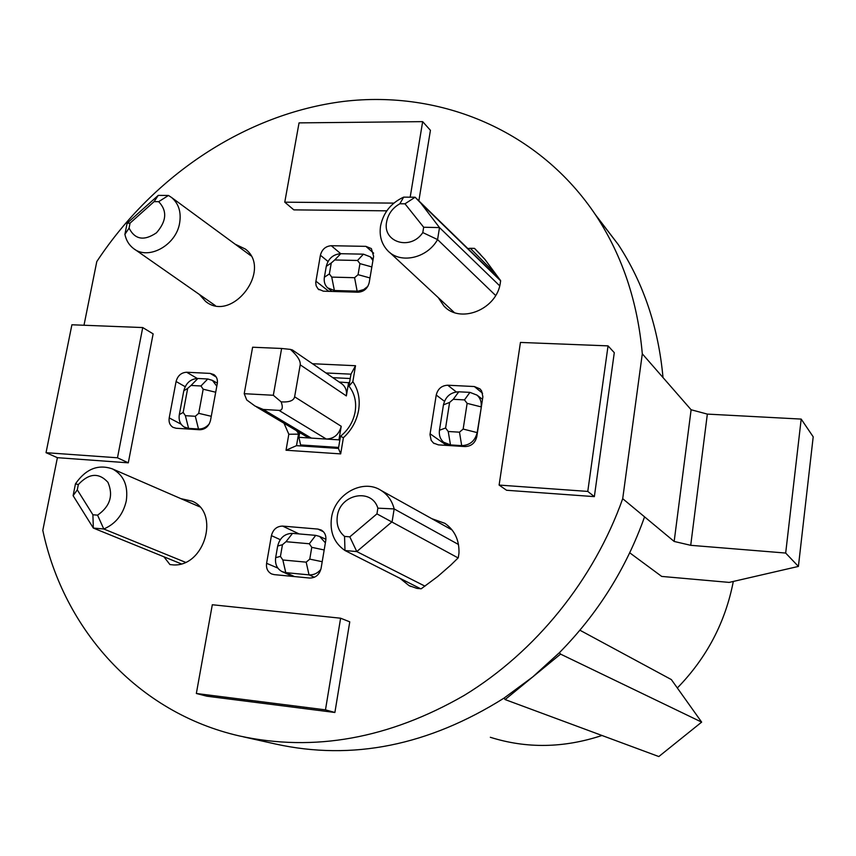 <?xml version="1.0" encoding="UTF-8"?>
<svg xmlns="http://www.w3.org/2000/svg" width="856" height="856" viewBox="0 0 856 856"><rect width="100%" height="100%" fill="white"/><g stroke="black" fill="none" stroke-linecap="round" stroke-linejoin="round"><path stroke-width="1.28" d="M296.572 430.718L298.594 433.628L296.508 445.666L338.452 448.416L340.495 436.26C348.424 429.851 353.314 421.676 355.165 411.725C356.642 401.774 354.566 393.246 348.948 386.152L352.843 381.637C358.343 389.844 360.269 399.356 358.621 410.174C356.663 420.97 351.591 430.151 343.406 437.694L340.677 453.894L286.032 450.235L288.825 434.249L284.021 423.26M288.825 434.249L299.45 434.131M431.831 518.683L444.917 523.348C454.686 530.228 459.372 540.157 458.976 553.147L458.27 557.78L450.791 565.088L437.726 576.495L421.184 588.8L416.872 588.382L409.008 585.6L399.977 578.314M467.879 248.572L470.319 248.294L494.308 272.583L492.703 272.732M163.935 556.796L169.948 564.575L173.779 564.949C204.777 566.298 220.035 512.701 192.193 501.167L180.873 498.652M560.552 654.112L559.46 652.625L532.764 676.903L504.056 698.089L505.115 699.577L560.552 654.112L701.653 722.122L671.35 679.578L579.919 630.219M505.115 699.577L658.82 756.554L701.653 722.122M595.423 214.685L618.332 244.656C643.562 283.272 658.446 327.57 663.004 377.55L642.3 353.817C637.709 301.922 622.419 256.051 596.407 216.183C539.687 130.476 440.701 89.762 343.47 101.436C245.972 113.72 153.759 175.159 96.792 261.572L83.995 325.248M57.395 457.682L46.031 452.685L71.904 324.777L142.727 327.559L153.128 333.861L128.293 462.829L57.395 457.682L42.8 530.367C63.676 629.385 137.463 712.706 239.487 735.967C314.056 752.189 388.956 738.664 464.209 695.404C535.674 651.812 593.968 579.673 622.708 498.695L644.568 516.853C626.26 568.32 597.895 613.57 559.46 652.625M480.537 254.51L474.513 248.379L484.945 259.421L500.653 280.693L499.99 285.037C494.715 310.546 459.629 323.504 443.986 306.084L438.283 297.642M622.708 498.695L642.3 353.817M644.568 516.853L674.164 541.452L691.113 409.757L707.345 414.101L801.195 419.087L813.2 436.828L798.402 566.426L729.173 582.401L661.688 576.42L629.727 552.805M663.004 377.55L691.113 409.757M504.056 698.089C428.482 745.597 352.276 760.909 275.461 744.003L243.489 736.866M476.803 436.646L482.88 396.777L481.618 390.903L479.991 388.881L474.331 386.538L447.752 385.221C441.653 385.542 437.812 388.817 436.228 395.044L429.99 434.57L431.167 440.359L433.489 443.055L438.368 444.874L465.086 446.565C471.303 446.308 475.208 443.001 476.803 436.646M470.319 248.294L474.513 248.379M365.897 246.357L331.272 245.715C325.601 246.196 321.984 249.364 320.401 255.227L315.725 282.512L316.142 285.754L318.047 288.932L323.386 291.19L358.129 292.206C363.928 291.768 367.62 288.568 369.204 282.587L373.623 256.329L371.354 248.572L365.897 246.357L373.655 253.183M274.188 574.622L309.679 578.046C315.618 577.971 319.406 574.761 321.075 568.416L325.794 540.371C326.361 535.685 324.841 532.25 321.257 530.046L317.983 529.083L282.608 526.087C276.809 526.226 273.085 529.404 271.427 535.621L266.591 563.302C265.991 568.298 267.661 571.851 271.609 573.948L274.188 574.622M176.079 381.498L169.21 417.899C168.579 422.169 169.841 425.314 172.987 427.337L176.143 428.257L199.769 429.755C205.28 429.498 208.864 426.384 210.512 420.414L217.285 383.649C217.863 379.657 216.739 376.64 213.904 374.596L210.191 373.409L186.661 372.242C181.247 372.563 177.716 375.645 176.079 381.498L185.174 386.698M235.165 244.206L245.362 249.053C272.775 269.554 232.233 323.087 205.686 301.505L199.32 294.421M142.727 327.559L117.475 457.789L46.031 452.685M490.328 737.284C526.547 748.711 563.772 748.112 601.982 735.486M677.331 687.978C706.714 657.857 725.374 622.355 733.314 581.449M801.195 419.087L785.68 553.051L798.402 566.426M785.68 553.051L690.717 545.315L707.345 414.101M674.164 541.452L690.717 545.315M312.461 363.725L355.518 365.715L352.843 381.637M418.851 200.85L430.429 130.326L422.661 121.638L299.044 122.879L284.77 202.177L393.856 203.107M284.77 202.177L293.822 209.87L386.805 210.833M499.112 485.074L506.57 490.263L594.353 496.63L614.287 352.672L608.049 345.877L520.448 342.432L499.112 485.074L587.772 491.419L608.049 345.877M196.345 693.488L206.895 696.206L334.889 712.481L349.762 621.841L340.613 618.214L212.309 604.743L196.345 693.488L325.473 709.859L340.613 618.214M128.293 462.829L117.475 457.789M334.889 712.481L325.473 709.859M594.353 496.63L587.772 491.419M410.185 197.18L422.661 121.638M348.948 386.152L350.971 374.168L325.954 372.959M296.508 445.666L286.032 450.235M338.452 448.416L340.677 453.894M340.495 436.26L343.406 437.694M355.518 365.715L350.971 374.168M337.339 516.072C336.194 524.578 338.591 531.351 344.54 536.402L349.804 536.851L376.94 513.878L377.87 508.164C371.75 487.663 340.003 494.051 337.339 516.072M377.87 508.164L394.167 508.924L392.101 521.732L356.781 551.574L344.989 550.526C334.161 543.036 329.667 532.122 331.507 517.773C334.707 494.115 362.912 478.365 381.048 490.413C387.704 494.618 392.08 500.792 394.167 508.924L458.495 544.502M420.606 588.746L344.989 550.526L344.54 536.402M422.8 232.575L423.666 227.236L404.984 203.814L399.859 203.771C392.647 207.848 388.239 213.84 386.645 221.747C382.172 242.259 410.613 251.043 422.8 232.575L437.577 239.584C426.898 258.726 399.591 264.322 387.297 250.209C381.391 243.618 379.155 235.496 380.588 225.845C383.402 212.523 391.096 202.958 403.647 197.137L415.117 197.222L500.3 280.137M168.471 195.457L171.617 197.533C178.722 203.642 181.386 212.149 179.621 223.074C176.122 245.522 147.885 260.748 133.29 248.326C128.924 244.912 126.132 240.247 124.901 234.351L127.116 223.213L158.253 195.382L168.471 195.457L158.67 201.674L154.112 201.631L130.059 223.127L129.074 228.113C134.948 239.637 144.086 241.199 156.488 232.789C166.631 221.126 167.359 210.747 158.67 201.674M97.563 515.162C110.082 506.41 113.538 495.464 107.952 482.324C98.847 472.384 88.971 473.133 78.335 484.56L77.286 489.857L92.897 514.766L97.563 515.162L103.79 528.997L93.336 528.066L73.113 495.678L75.456 483.843C85.782 468.938 98.108 463.963 112.468 468.917C123.778 475.101 128.379 485.78 126.271 500.963C123.104 514.542 115.614 523.883 103.79 528.997L185.442 562.285M367.845 286.353L363.661 289.585L357.979 291.168L334.386 290.516L327.58 287.819C324.809 285.134 323.739 281.603 324.381 277.216L326.275 266.334C328.33 258.523 333.145 254.307 340.72 253.708L363.425 254.168L370.359 256.854L372.916 260.513M404.984 203.814L415.117 197.222L421.024 203.375L439.502 227.589L499.776 285.883M423.666 227.236L439.502 227.589L437.577 239.584L495.645 295.491M481.329 407.039L477.199 432.515C475.08 440.926 469.912 445.291 461.694 445.634L450.491 444.927L443.579 442.188C440.209 439.192 438.828 435.212 439.449 430.247L443.451 404.845C445.527 396.542 450.63 392.198 458.773 391.802L469.933 392.369L477.006 395.119C480.323 398.061 481.693 401.988 481.125 406.889L467.13 403.358L464.476 399.902L453.263 399.303L449.603 402.416L445.591 428.011L448.223 431.499L459.479 432.173L463.16 429.059L467.13 403.358M376.94 513.878L458.12 557.93M349.804 536.851L356.781 551.574L424.983 586.167M320.872 569.347C317.651 573.274 313.692 575.114 309.027 574.868L285.776 572.643L281.956 571.562C276.97 568.748 274.872 564.104 275.664 557.63L277.676 546.021C279.837 537.739 284.791 533.513 292.538 533.363L315.725 535.364L319.652 536.445L325.376 542.843M92.897 514.766L93.336 528.066L181.237 563.837M209.281 423.891C206.243 427.39 202.647 429.102 198.496 429.006L188.588 428.375L184.094 426.984C180.102 424.309 178.519 420.2 179.321 414.636L183.805 390.775C185.945 382.964 190.631 378.866 197.886 378.47L207.762 378.983L212.384 380.374L216.814 386.184M198.71 413.341L203.182 389.213L200.957 385.981L191.038 385.457L187.678 388.378L183.173 412.41L185.377 415.684L195.329 416.284L198.71 413.341L211.272 416.294M309.316 543.763L286 541.698L282.459 544.716L280.426 556.421L282.844 559.985L306.18 562.157L309.765 559.118L311.766 547.337L309.316 543.763L315.725 535.364M331.743 277.109L354.587 277.697L358.075 274.669L359.948 263.627L357.519 260.47L334.707 259.978L331.261 262.985L329.367 273.941L331.743 277.109L334.386 290.516L335.616 291.543M399.859 203.771L403.647 197.137M78.335 484.56L75.456 483.843M73.113 495.678L77.286 489.857M154.112 201.631L158.253 195.382M130.059 223.127L127.116 223.213M124.901 234.351L129.074 228.113M300.841 445.944L298.894 437.309L311.327 438.101L306.127 436.4L256.575 406.964M299.718 432.59L298.894 437.309M281.624 348.467L290.419 349.398C297.46 355.743 300.724 360.89 300.21 364.838L294.625 396.82C293.779 400.651 289.296 402.341 281.175 401.892C283.186 407.617 282.448 410.441 278.949 410.366L263.263 409.457L255.088 406.076L246.742 399.977L244.217 393.696L273.321 395.269L281.624 348.467L252.616 347.226L244.217 393.696M338.933 439.856L341.223 426.288C339.072 434.463 334.108 438.721 326.339 439.053L338.933 439.856L339.757 440.69M349.515 382.793L339.179 382.022M341.298 383.467L342.079 384.012C345.61 386.901 347.033 390.871 346.348 395.921L348.617 382.493M281.175 401.892L273.321 395.269M292.42 349.986L290.419 349.398M331.272 245.715L340.752 253.708L334.707 259.978M169.21 417.899L181.14 424.223M210.191 373.409L216.236 377.036M186.661 372.242L197.265 378.459M320.401 255.227L328.009 261.476M315.875 281.153L328.843 291.35M474.331 386.538L482.591 393.268M447.752 385.221L456.269 391.909M436.228 395.044L444.457 401.304M430.087 433.799L446.661 445.398M266.591 563.302L277.836 568.074M317.983 529.083L323.493 531.79M282.608 526.087L299.108 533.93M271.427 535.621L280.254 539.665M463.16 429.059L477.413 432.676M314.377 577.254L309.027 574.868L306.18 562.157M282.844 559.985L285.776 572.643L294.55 576.591M199.887 429.755L198.496 429.006L195.329 416.284M185.377 415.684L188.588 428.375L189.936 429.124M462.775 446.415L461.694 445.634L459.479 432.173M448.223 431.499L450.491 444.927L451.529 445.698M358.397 292.206L357.145 291.179L354.587 277.697M464.476 399.902L469.933 392.369M453.263 399.303L458.773 391.802M449.603 402.416L443.451 404.845M445.591 428.011L439.449 430.247M309.765 559.118L322.198 561.707M311.766 547.337L324.178 549.959M275.664 557.63L280.426 556.421M286 541.698L292.538 533.363M277.676 546.021L282.459 544.716M179.321 414.636L183.173 412.41M183.805 390.775L187.678 388.378M197.886 378.47L191.038 385.457M203.182 389.213L215.701 392.23M207.762 378.983L200.957 385.981M331.261 262.985L326.275 266.334M329.367 273.941L324.381 277.216M363.425 254.168L357.519 260.47M371.836 266.933L359.948 263.627M369.985 277.943L358.075 274.669M341.223 426.288L294.625 396.82M346.348 395.921L300.21 364.838M263.263 409.457L311.327 438.101L326.339 439.053L278.949 410.366M300.916 444.96L338.612 447.431M350.243 378.523L332.824 377.667M618.332 244.656L596.407 216.183M205.686 301.505L207.12 302.468M443.986 306.084L446.329 308.181M409.008 585.6L410.987 586.542M318.496 289.349L319.053 289.777M433.489 443.055L434.238 443.569M171.617 197.533L250.883 255.751M112.468 468.917L199.705 506.827M421.024 203.375L500.632 280.832M134.777 249.364L215.316 305.592M389.683 252.424L454.322 312.558M381.048 490.413L452.118 529.992M281.956 571.562L292.763 576.42M477.006 395.119L482.506 399.313M370.359 256.854L373.141 259.175M328.362 288.461L331.968 291.436M444.66 442.991L448.02 445.484M319.663 536.445L325.922 539.301M184.083 426.984L187.699 428.984M212.395 380.374L217.349 383.188M342.079 384.012L292.27 349.89"/></g></svg>
